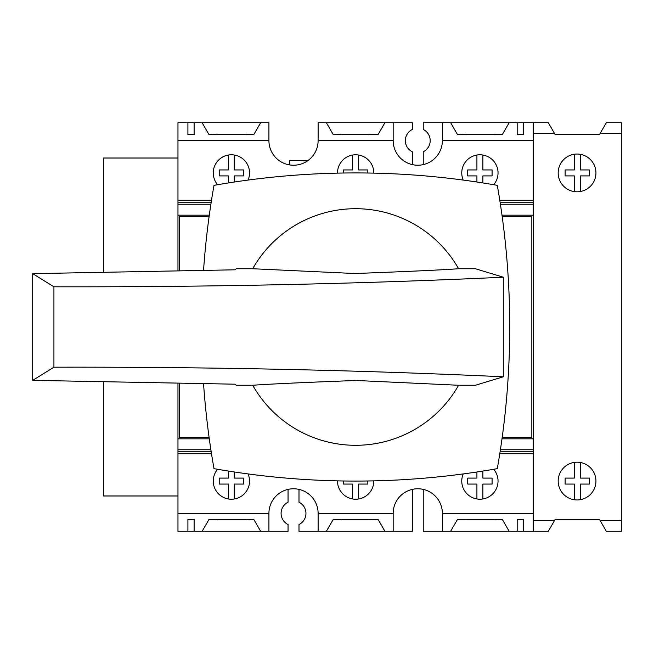 <?xml version="1.0" encoding="UTF-8"?>
<svg xmlns="http://www.w3.org/2000/svg" width="654" height="654" viewBox="0 0 654 654"><rect width="100%" height="100%" fill="white"/><g stroke="black" fill="none" stroke-linecap="round" stroke-linejoin="round"><path stroke-width="0.98" d="M343.473 173.016L343.473 169.942L352.669 169.942L352.669 155.031M367.826 173.016L367.826 169.942L358.629 169.942L358.629 155.031M254.046 134.16L246.305 134.16A24.852 24.852 0 0 1 245.618 134.659L217.169 134.659A24.852 24.852 0 0 1 216.482 134.16L209.027 134.659L202.143 122.731L268.917 122.731L268.917 140.618A24.599 24.599 0 0 0 293.523 165.225A24.599 24.599 0 0 0 318.122 140.618L393.168 140.618L393.168 122.731L412.306 122.731L412.306 129.459A12.426 12.426 0 0 0 412.306 151.777L412.306 164.612M343.473 480.984L343.473 484.058L352.669 484.058L352.669 498.969M367.826 480.984L367.826 484.058L358.629 484.058L358.629 498.969M502.55 134.16L494.808 134.16A24.852 24.852 0 0 1 494.122 134.659L465.681 134.659A24.852 24.852 0 0 1 464.994 134.16L457.538 134.659L450.647 122.731L548.314 122.731L555.197 134.659L599.432 134.659L600.159 133.391L621.3 133.391L621.3 122.731L606.315 122.731L600.159 133.391M457.244 519.84L464.994 519.84A24.852 24.852 0 0 1 465.681 519.341L494.122 519.341A24.852 24.852 0 0 1 494.808 519.84L502.264 519.341L509.155 531.269L533.329 531.269L533.329 122.731M332.992 519.84L340.734 519.84A24.852 24.852 0 0 1 341.421 519.341L369.87 519.341A24.852 24.852 0 0 1 370.556 519.84L378.012 519.341L384.904 531.269L412.306 531.269L412.306 489.388M574.335 154.238L574.335 169.942L565.138 169.942L565.138 175.91L574.335 175.91L574.335 191.614M580.294 154.319L580.294 169.942L589.491 169.942L589.491 175.91L580.294 175.91L580.294 191.532M476.921 155.031L476.921 169.942L467.724 169.942L467.724 175.91L476.921 175.91L476.921 182.016M482.881 155.031L482.881 169.942L492.078 169.942L492.078 175.91L482.881 175.91L482.881 182.94M558.181 172.926A18.884 18.884 0 0 0 577.065 191.81A18.884 18.884 0 0 0 595.949 172.926A18.884 18.884 0 0 0 577.065 154.042A18.884 18.884 0 0 0 558.181 172.926M558.181 481.074A18.884 18.884 0 0 0 577.065 499.958A18.884 18.884 0 0 0 595.949 481.074A18.884 18.884 0 0 0 577.065 462.19A18.884 18.884 0 0 0 558.181 481.074M577.065 519.341L599.432 519.341L606.315 531.269L621.3 531.269L621.3 133.391M572.749 519.341L555.197 519.341L548.314 531.269L533.329 531.269M599.432 519.341L555.197 519.341M600.159 520.609L621.3 520.609M533.329 133.391L554.469 133.391M533.329 520.609L554.469 520.609M572.749 134.659L555.197 134.659M599.432 134.659L577.065 134.659M203.558 383.775A813.609 813.609 0 0 0 213.997 468.648A813.609 813.609 0 0 0 497.293 468.648A813.609 813.609 0 0 0 497.293 185.352A813.609 813.609 0 0 0 213.997 185.352A813.609 813.609 0 0 0 203.558 270.225M236.298 268.737L252.697 268.737A118.292 118.292 0 0 1 458.601 268.737L475.401 268.737L503.31 277.206C360.068 283.91 210.277 287.106 53.93 286.804L32.7 273.65L235.039 269.808L236.298 268.737M503.31 376.794C358.58 370.058 208.79 366.853 53.93 367.196L32.7 380.35L235.039 384.192L236.298 385.263L252.697 385.263A118.292 118.292 0 0 0 458.601 385.263L475.401 385.263L503.31 376.794L503.31 277.206M252.697 268.737L354.901 273.519C407.107 271.557 441.671 269.963 458.601 268.737M458.601 385.263L356.397 380.481C304.192 382.443 269.62 384.037 252.697 385.263M53.93 367.196L53.93 286.804M32.7 380.35L32.7 273.65M502.207 437.338L531.841 437.338L531.841 216.662L502.207 216.662M209.092 216.662L179.458 216.662L179.458 270.593M179.458 383.408L179.458 437.338L209.092 437.338M476.921 471.984L476.921 478.09L467.724 478.09L467.724 484.058L476.921 484.058L476.921 498.969M482.881 471.06L482.881 478.09L492.078 478.09L492.078 484.058L482.881 484.058L482.881 498.969M228.409 471.06L228.409 478.09L219.221 478.09L219.221 484.058L228.409 484.058L228.409 498.969M234.377 471.984L234.377 478.09L243.574 478.09L243.574 484.058L234.377 484.058L234.377 498.969M228.409 155.031L228.409 169.942L219.221 169.942L219.221 175.91L228.409 175.91L228.409 182.94M234.377 155.031L234.377 169.942L243.574 169.942L243.574 175.91L234.377 175.91L234.377 182.016M574.335 462.386L574.335 478.09L565.138 478.09L565.138 484.058L574.335 484.058L574.335 499.762M580.294 462.468L580.294 478.09L589.491 478.09L589.491 484.058L580.294 484.058L580.294 499.681M177.97 215.182L209.296 215.182L177.97 215.174L177.97 270.617L177.97 158.015L103.414 158.015L103.414 271.999M103.414 382.001L103.414 495.985L177.97 495.985L177.97 383.383L177.97 438.818L209.296 438.826L177.97 438.818M187.911 531.269L187.911 519.341L194.115 519.341L194.115 531.269L177.97 531.269L177.97 513.382L268.917 513.382A24.599 24.599 0 0 1 293.523 488.775A24.599 24.599 0 0 1 318.122 513.382L318.122 531.269L298.992 531.269L298.992 524.541A12.426 12.426 0 0 0 298.992 502.223L298.992 489.388M423.244 164.612L423.244 151.777A12.426 12.426 0 0 0 423.244 129.459L423.244 122.731L450.647 122.731M318.122 531.269L384.904 531.269M423.244 489.388L423.244 531.269L509.155 531.269M194.115 531.269L202.143 531.269L209.027 519.341L253.76 519.341L246.305 519.84A24.852 24.852 0 0 0 245.618 519.341L217.169 519.341A24.852 24.852 0 0 0 216.482 519.84L208.74 519.84M202.143 531.269L288.054 531.269L288.054 524.541A12.426 12.426 0 0 1 288.054 502.223L288.054 489.388M177.97 158.015L177.97 122.731L202.143 122.731M393.168 122.731L318.122 122.731L318.122 140.618M378.298 134.16L370.556 134.16A24.852 24.852 0 0 1 369.87 134.659L341.421 134.659A24.852 24.852 0 0 1 340.734 134.16L333.278 134.659L326.395 122.731M289.796 164.939L289.796 160.5L308.018 160.5M533.321 438.818L502.002 438.818L533.329 438.826L533.321 215.182L502.002 215.174L533.321 215.182M177.97 449.764L210.89 449.764M500.408 449.764L533.329 449.764M533.329 204.236L500.408 204.236M210.89 204.236L177.97 204.236M493.68 184.722A18.14 18.14 0 0 0 479.897 154.785A18.14 18.14 0 0 0 463.228 180.071M463.228 473.929A18.14 18.14 0 0 0 479.897 499.215A18.14 18.14 0 0 0 493.68 469.278M373.786 173.13A18.14 18.14 0 0 0 355.645 154.785A18.14 18.14 0 0 0 337.505 173.13M337.505 480.87A18.14 18.14 0 0 0 355.645 499.215A18.14 18.14 0 0 0 373.786 480.87M248.07 180.071A18.14 18.14 0 0 0 231.393 154.785A18.14 18.14 0 0 0 217.61 184.722M217.61 469.278A18.14 18.14 0 0 0 231.393 499.215A18.14 18.14 0 0 0 248.07 473.929M442.374 122.731L442.374 140.618L533.329 140.618L533.329 200.263L499.787 200.263M442.374 140.618A24.599 24.599 0 0 1 417.775 165.225A24.599 24.599 0 0 1 393.168 140.618M177.97 140.618L268.917 140.618M177.97 200.263L211.504 200.263M318.122 513.382L393.168 513.382A24.599 24.599 0 0 1 417.775 488.775A24.599 24.599 0 0 1 442.374 513.382L533.329 513.382L533.329 453.737L499.787 453.737M177.97 453.737L211.504 453.737M177.97 513.382L177.97 495.985M177.97 202.748L211.119 202.748M500.179 202.748L533.329 202.748M177.97 451.252L211.119 451.252M500.179 451.252L533.329 451.252M523.388 122.731L523.388 134.659L517.175 134.659L517.175 122.731M509.155 122.731L502.264 134.659L457.538 134.659M384.904 122.731L378.012 134.659L333.278 134.659M253.76 519.341L260.644 531.269M268.917 531.269L268.917 513.382M326.395 531.269L333.278 519.341L378.012 519.341M393.168 531.269L393.168 513.382M260.644 122.731L253.76 134.659L209.027 134.659M194.115 122.731L194.115 134.659L187.911 134.659L187.911 122.731M442.374 513.382L442.374 531.269M450.647 531.269L457.538 519.341L502.264 519.341M517.175 531.269L517.175 519.341L523.388 519.341L523.388 531.269"/></g></svg>
